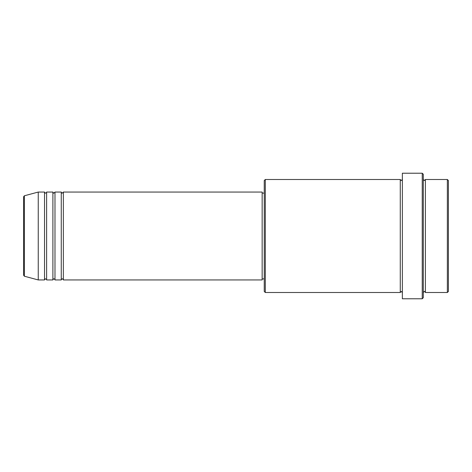 <?xml version="1.0" encoding="UTF-8"?>
<svg xmlns="http://www.w3.org/2000/svg" width="472" height="472" viewBox="0 0 472 472"><rect width="100%" height="100%" fill="white"/><g stroke="black" fill="none" stroke-linecap="round" stroke-linejoin="round"><path stroke-width="0.71" d="M23.6 275.217L23.6 196.783L24.373 195.774L24.373 276.226L23.6 275.217M63.36 192.057L63.36 279.943L262.155 279.943L262.155 192.057L63.36 192.057L62.316 193.101C62.056 193.313 61.708 192.965 61.266 192.057L61.266 279.943L54.988 279.943L54.988 192.057L61.266 192.057M52.899 192.057L52.899 279.943L46.616 279.943L46.616 192.057L52.899 192.057C53.336 192.965 53.684 193.313 53.944 193.101L54.988 192.057M44.527 192.057L44.527 279.943L38.25 279.943L38.25 192.057L44.527 192.057C44.97 192.965 45.318 193.313 45.572 193.101C46.468 192.682 46.816 192.334 46.616 192.057M447.356 179.502L448.4 180.546L448.4 291.454L447.356 292.498L447.356 179.502L425.384 179.502L425.384 292.498L447.356 292.498M265.299 292.498L264.249 291.454L264.249 180.546L265.299 179.502L265.299 292.498L400.268 292.498L400.268 179.502L401.318 180.546L402.362 179.502M422.245 173.224L423.29 174.268L423.29 297.732L422.245 298.776L422.245 173.224L402.362 173.224L402.362 298.776L422.245 298.776M423.29 179.502L424.334 180.546L425.384 179.502M262.155 278.899L264.249 278.899M24.373 276.226L38.25 279.943M24.373 195.774L38.25 192.057M265.299 179.502L400.268 179.502M262.155 193.101L264.249 193.101M400.268 292.498L401.318 291.454L402.362 292.498M425.384 292.498C424.9 291.572 424.552 291.224 424.334 291.454L423.29 292.498M46.616 279.943C46.846 279.719 46.492 279.371 45.572 278.899C45.318 278.687 44.97 279.035 44.527 279.943M54.988 279.943C54.545 279.035 54.197 278.687 53.944 278.899C53.684 278.687 53.336 279.035 52.899 279.943M63.36 279.943C62.918 279.035 62.569 278.687 62.316 278.899C62.056 278.687 61.708 279.035 61.266 279.943"/></g></svg>
